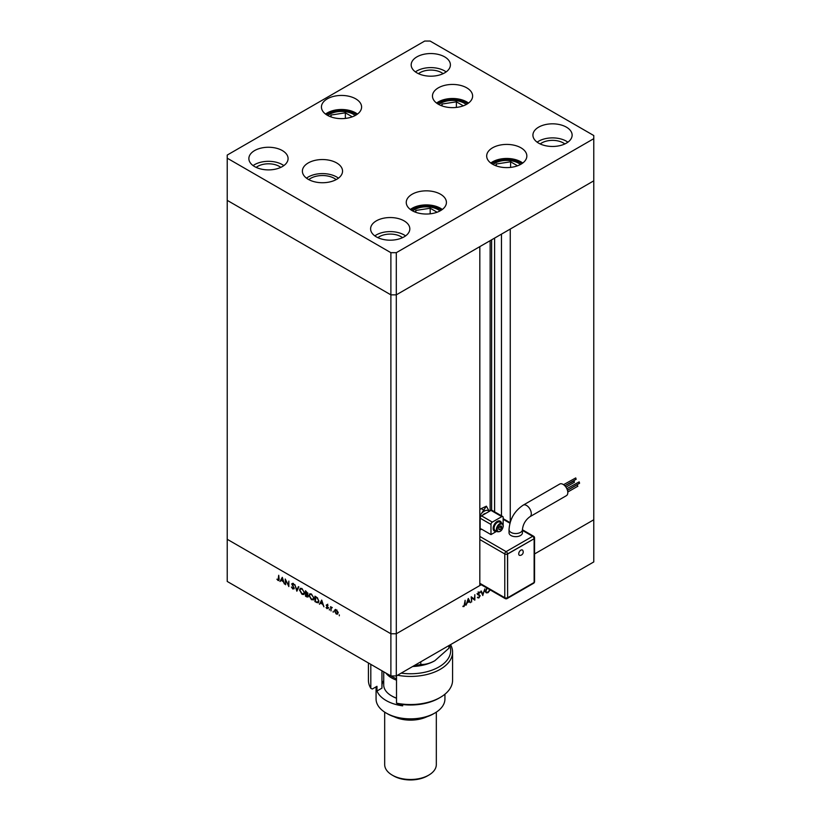 <?xml version="1.0" encoding="UTF-8"?>
<svg xmlns="http://www.w3.org/2000/svg" width="821" height="821" viewBox="0 0 821 821"><rect width="100%" height="100%" fill="white"/><g stroke="black" fill="none" stroke-linecap="round" stroke-linejoin="round"><path stroke-width="1.23" d="M396.297 252.683L593.778 138.667L593.778 135.537L430.112 41.05L424.703 41.05L227.222 155.066L227.222 158.186L390.888 252.683L396.297 252.683L396.297 294.852L390.888 294.852L396.297 294.852L396.297 633.771L479.823 585.558L479.823 246.628L396.297 294.852L593.778 180.836L510.252 229.059L510.252 522.135M593.778 138.667L593.778 519.765L534.553 553.949L593.778 519.765L593.778 561.933L396.297 675.95L390.888 675.95L227.222 581.453L227.222 539.284L390.888 633.771L390.888 675.95M227.222 158.186L227.222 200.355L390.888 294.852L227.222 200.355L227.222 539.284L390.888 633.771L396.297 633.771L396.297 675.95M390.888 252.683L390.888 633.771L396.297 633.771L481.219 584.747M490.137 510.878L490.137 240.676M501.467 515.793L501.467 234.129M285.636 580.426L285.636 584.726L285.205 579.01L288.428 585.168L288.848 581.114L288.848 586.584L285.913 580.273M294.195 588.329L292.84 589.026L291.404 586.994L292.84 588.462L293.764 588.072L291.701 583.895L292.871 583.29L294.134 584.942L292.82 583.823L292.132 584.121L294.195 588.329L293.456 588.595M292.84 588.462L294.134 587.867M292.645 584.49L292.379 583.505L291.701 583.895L292.871 583.29M293.251 583.577L292.132 584.121M296.863 591.202L294.801 584.552L296.833 590.032L298.413 586.635L298.865 586.892L296.863 591.202M302.025 594.332L299.532 590.042L300.26 588.39L301.995 588.565L304.509 592.885L303.78 594.507L302.025 594.332L302.59 594.004M311.498 599.792L309.004 595.502L309.733 593.85L311.457 594.024L313.981 598.355L313.253 599.977L312.062 599.474M319.441 604.246L321.688 600.069L323.936 606.832L322.776 604.41L320.621 603.168L319.441 604.246L321.894 600.551M339.319 615.791L339.319 614.878L339.319 615.791M335.04 609.685L337.544 611.286L338.016 612.979L337.472 614.149L336.23 614.005L334.434 610.906L334.989 609.716M333.193 612.25L333.193 611.337L333.193 612.25M331.037 610.937L330.606 606.698L332.248 607.704L331.109 608.269L331.037 610.937M332.156 607.591L331.109 608.269M329.365 610.044L329.365 609.131L329.365 610.044M327.076 605.467L326.912 604.759L326.235 605.149L327.117 604.605L328 605.682L326.666 605.375L328.061 608.135L327.045 608.7L326.06 607.591L327.63 607.909L326.235 605.149L327.117 604.605M327.466 604.892L326.666 605.375M327.025 608.197L328 607.694M318.835 601.229L318.168 602.86L314.946 601.649L314.946 596.179L317.409 597.801L318.835 601.229M308.275 596.241L306.767 596.918L305.484 596.179L305.484 590.71L307.906 593.47L307.362 594.322L308.275 596.241L307.885 597.093M307.906 593.47L307.752 594.096M279.992 581.463L282.301 577.327L284.487 584.059L283.317 581.637L281.172 580.396L279.992 581.463L282.445 577.779M278.062 579.934L278.719 575.264L279.14 579.195L278.042 580.478L276.893 579.185L278.062 579.934L279.171 579.575M278.812 580.58L278.042 580.478L278.514 579.954M471.623 597.709L471.623 601.998L471.192 596.785L474.415 599.227L474.836 594.681L474.836 600.141L471.192 597.462M478.756 594.527L480.172 595.728L478.828 597.986L477.381 597.616L478.828 597.421L479.751 595.964L477.689 594.168L478.859 592.218L480.121 592.413L478.109 593.901L480.172 595.728L479.064 594.599M477.637 597.298L478.828 597.986L477.381 597.616M477.781 597.113L478.828 597.421M479.587 595.523L477.955 594.845M478.859 592.218L480.121 592.413L479.474 592.044M479.731 592.978L478.407 592.577M477.75 593.696L478.427 594.425M482.851 595.523L480.788 591.243L481.239 590.987L482.82 594.383L484.852 588.893L482.738 595.461M490.199 589.93L488.013 592.68L486.237 592.865L485.519 591.274L486.812 587.969M465.979 605.262L468.278 598.468L470.464 602.665L469.304 601.588L467.159 602.83L465.979 605.262M464.039 605.96L465.127 600.284L465.127 603.979L464.019 606.534L462.88 606.555L464.039 605.96M487.469 592.362L488.013 592.68M486.217 592.115L485.693 592.249M485.55 590.792L486.504 592.28L487.992 592.126L489.87 589.745M487.171 588.175L485.94 591.017M482.03 593.922L482.82 594.383M478.233 594.743L477.381 594.363L478.233 594.743M477.699 594.004L478.356 594.383M471.192 596.959L474.415 599.227M474.23 599.802L474.836 600.141M469.612 602.173L470.464 602.665M469.078 601.157L468.247 599.546L467.385 602.132L469.078 601.157M463.126 606.011L464.019 606.534M337.78 613.872L337.041 613.687M336.743 613.698L336.23 614.005M334.958 610.608L334.434 610.906M335.112 610.516L335.584 609.377M336.897 613.123L338.262 612.343M336.897 609.962L335.532 610.773M336.22 613.513L337.585 612.733L336.22 610.352L334.855 611.163L336.22 613.513L337.975 612.507M336.61 610.136L334.855 611.163M328.739 607.745L327.723 608.31M327.702 607.807L328.308 607.519M326.912 604.759L327.795 604.215M322.55 603.722L321.709 601.146L320.857 602.747L322.858 603.538M318.476 602.583L317.491 602.316M315.859 596.703L315.377 601.331L317.275 602.286L318.815 601.629M317.553 597.945L315.377 596.99M318.815 600.746L317.163 598.17M317.275 602.286L318.415 600.982M309.702 594.722L310.102 593.716M313.56 599.73L312.401 599.525M313.95 597.873L311.477 594.599L309.999 594.455L309.425 595.748L311.477 599.227L313.961 598.735M311.272 593.932L309.999 594.455M312.996 599.392L313.55 598.109M306.161 593.686L307.485 593.234L305.905 591.52L306.192 593.439M308.173 596.785L307.475 596.549M307.382 596.559L306.767 596.918M307.752 594.178L306.869 593.604M307.854 593.019L307.259 593.727L307.937 593.337M306.192 593.994L305.905 595.861L307.844 595.995L306.192 593.994L306.705 593.696M308.224 595.779L307.608 596.498L308.286 596.108M300.229 589.252L300.64 588.247M304.088 594.26L302.939 594.055M304.478 592.413L302.015 589.129L300.537 588.985L299.963 590.278L302.015 593.757L304.488 593.275M301.81 588.462L300.537 588.985M303.524 593.932L304.088 592.639M298.803 586.861L296.833 590.032M293.497 583.433L292.81 583.731M294.092 588.831L293.518 588.636M283.101 580.94L282.26 578.374L281.408 579.965L283.409 580.765M519.96 555.417A3.048 1.765 -60 0 1 518.769 553.313A3.048 1.765 -60 0 1 520.873 550.152A3.048 1.765 -60 0 1 522.823 550.46A3.387 3.387 0 0 1 519.96 555.417M566.839 488.721L579.164 481.876L579.575 483.241L567.434 490.25M567.465 490.332L577.05 484.79L577.861 486.206L567.783 492.015M564.91 485.868L574.033 480.88L574.443 482.245L565.936 487.151M563.555 484.688L575.747 477.925L576.157 479.29L564.858 485.816M559.727 484.051A6.691 3.869 60 0 1 564.889 485.847A6.691 3.869 60 0 1 567.804 492.579A6.691 3.869 60 0 1 566.418 495.648L529.904 516.737A6.691 3.869 60 0 0 531.29 513.669A6.691 3.869 60 0 0 526.559 505.469A6.691 3.869 60 0 0 523.203 505.141L559.727 484.051M523.203 505.141C514.469 511.001 509.749 519.18 509.041 529.678L509.041 532.798A6.691 3.869 0 0 0 513.166 536.37A6.691 3.869 0 0 0 520.463 535.538A6.691 3.869 0 0 0 522.433 532.798L522.433 529.678C523.018 524.27 525.512 519.95 529.904 516.737M500.205 521.202A5.737 3.315 120 0 0 500.071 521.119A5.737 3.315 120 0 0 495.648 522.649A5.737 3.315 120 0 0 493.144 528.426A5.737 3.315 120 0 0 494.334 531.054A5.737 3.315 120 0 0 494.468 531.125M501.446 523.018A5.737 3.315 120 0 0 500.338 521.273A5.737 3.315 120 0 0 495.925 522.813A5.737 3.315 120 0 0 493.411 528.58A5.737 3.315 120 0 0 494.601 531.208A5.737 3.315 120 0 0 496.664 531.3M503.15 525.614A4.782 2.761 120 0 0 502.165 523.429L499.866 522.105A4.782 2.761 120 0 0 496.182 523.377A4.782 2.761 120 0 0 494.088 528.19A4.782 2.761 120 0 0 495.084 530.387L497.382 531.71C500.471 532.162 502.452 530.212 503.324 525.851L502.165 523.429A4.782 2.761 120 0 0 498.48 524.711A4.782 2.761 120 0 0 496.387 529.524A4.782 2.761 120 0 0 497.382 531.71M485.837 513.361A5.737 3.315 120 0 0 482.594 515.229M496.684 531.31L490.979 534.594L481.517 529.135L479.823 530.109M480.162 529.268L480.162 518.195A1.909 1.108 -60 0 1 481.517 515.855L490.979 510.385A1.909 1.108 -60 0 1 491.933 510.293L502.76 516.542A1.909 1.108 -60 0 1 503.15 517.415L503.15 524.711M490.979 534.594L490.979 524.445A1.909 1.108 -60 0 1 492.333 522.105L501.805 516.635A1.909 1.108 -60 0 1 502.76 516.542M479.823 529.463L480.552 529.032A1.909 1.108 60 0 1 481.517 529.135M489.285 511.103A9.082 5.244 120 0 0 481.517 513.423L486.391 506.177L489.285 511.37M479.823 516.542A7.656 4.413 -60 0 1 481.517 513.423M500.174 529.607L501.528 527.924L501.528 526.117L500.174 526.004L498.829 527.687L498.829 529.483L500.174 529.607L498.829 528.827M479.823 509.615A7.656 4.413 120 0 1 481.178 508.63L486.391 506.177M499.548 526.784L501.528 527.924M534.132 538.74L507.481 553.959L507.614 597.77L534.132 582.469L534.132 538.74L507.614 554.042L507.614 597.77M507.614 554.042L507.481 553.959A1.909 1.108 -120 0 0 506.126 551.62L532.644 536.318L522.433 530.417M437.1 212.229L430.173 208.236L415.847 210.443L415.108 212.054M415.847 212.331L415.847 210.443M430.173 213.829L430.173 208.236M517.528 165.801L510.6 161.799L496.284 164.015L495.535 165.616M496.284 165.893L496.284 164.015M510.6 167.392L510.6 161.799M463.311 105.827L456.384 101.825L442.057 104.041L441.318 105.652M442.057 105.93L442.057 104.041M456.384 107.418L456.384 101.825M352.281 116.828L345.354 112.826L331.037 115.043L330.288 116.654M331.037 116.931L331.037 115.043M345.354 118.419L345.354 112.826M466.225 104.534A16.738 9.667 0 0 0 464.378 103.261A16.738 9.667 0 0 0 438.866 104.534M355.195 115.525A16.738 9.667 0 0 0 353.348 114.263A16.738 9.667 0 0 0 327.836 115.525M336.148 179.625A16.738 9.667 0 0 0 334.301 178.362A16.738 9.667 0 0 0 308.788 179.625M440.015 210.935A16.738 9.667 0 0 0 438.168 209.663A16.738 9.667 0 0 0 412.655 210.935M520.442 164.498A16.738 9.667 0 0 0 518.595 163.235A16.738 9.667 0 0 0 493.082 164.498M522.741 163.03A20.084 11.597 0 0 0 520.966 161.86A20.084 11.597 0 0 0 490.784 163.03M492.559 164.21A20.084 11.597 180 0 1 486.679 156.011A20.084 11.597 180 0 1 499.076 145.296A20.084 11.597 180 0 1 520.966 147.811A20.084 11.597 180 0 1 526.846 156.011A20.084 11.597 180 0 1 514.449 166.725A20.084 11.597 180 0 1 492.559 164.21M442.314 209.468A20.084 11.597 0 0 0 440.538 208.298A20.084 11.597 0 0 0 410.356 209.468M412.132 210.638A20.084 11.597 180 0 1 406.251 202.438A20.084 11.597 180 0 1 418.648 191.724A20.084 11.597 180 0 1 440.538 194.238A20.084 11.597 180 0 1 446.419 202.438A20.084 11.597 180 0 1 434.022 213.152A20.084 11.597 180 0 1 412.132 210.638M338.447 178.167A20.084 11.597 0 0 0 336.672 176.997A20.084 11.597 0 0 0 306.49 178.167M308.265 179.337A20.084 11.597 180 0 1 302.385 171.137A20.084 11.597 180 0 1 314.782 160.423A20.084 11.597 180 0 1 336.672 162.938A20.084 11.597 180 0 1 342.552 171.137A20.084 11.597 180 0 1 330.155 181.852A20.084 11.597 180 0 1 308.265 179.337M357.494 114.068A20.084 11.597 0 0 0 355.719 112.898A20.084 11.597 0 0 0 325.537 114.068M327.312 115.238A20.084 11.597 180 0 1 321.432 107.038A20.084 11.597 180 0 1 333.829 96.324A20.084 11.597 180 0 1 355.719 98.838A20.084 11.597 180 0 1 361.599 107.038A20.084 11.597 180 0 1 349.202 117.752A20.084 11.597 180 0 1 327.312 115.238M468.524 103.066A20.084 11.597 0 0 0 466.749 101.896A20.084 11.597 0 0 0 436.567 103.066M438.342 104.236A20.084 11.597 180 0 1 432.462 96.036A20.084 11.597 180 0 1 444.859 85.322A20.084 11.597 180 0 1 466.749 87.837A20.084 11.597 180 0 1 472.629 96.036A20.084 11.597 180 0 1 460.232 106.751A20.084 11.597 180 0 1 438.342 104.236M566.387 127.142A19.612 11.32 0 0 0 545.021 124.689A19.612 11.32 0 0 0 532.921 135.147A19.612 11.32 0 0 0 538.658 143.152A19.612 11.32 0 0 0 560.025 145.604A19.612 11.32 0 0 0 572.134 135.147A19.612 11.32 0 0 0 566.387 127.142M567.896 142.177A19.612 11.32 0 0 0 566.387 141.202A19.612 11.32 0 0 0 537.15 142.177M282.342 150.571A19.612 11.32 0 0 0 260.975 148.119A19.612 11.32 0 0 0 248.866 158.576A19.612 11.32 0 0 0 254.613 166.581A19.612 11.32 0 0 0 275.979 169.034A19.612 11.32 0 0 0 288.079 158.576A19.612 11.32 0 0 0 282.342 150.571M283.85 165.606A19.612 11.32 0 0 0 282.342 164.631A19.612 11.32 0 0 0 253.104 165.606M444.654 56.865A19.612 11.32 0 0 0 423.287 54.412A19.612 11.32 0 0 0 411.177 64.869A19.612 11.32 0 0 0 416.924 72.874A19.612 11.32 0 0 0 438.291 75.327A19.612 11.32 0 0 0 450.401 64.869A19.612 11.32 0 0 0 444.654 56.865M446.162 71.899A19.612 11.32 0 0 0 444.654 70.924A19.612 11.32 0 0 0 415.416 71.899M404.076 220.859A19.612 11.32 0 0 0 382.709 218.407A19.612 11.32 0 0 0 370.599 228.864A19.612 11.32 0 0 0 376.346 236.869A19.612 11.32 0 0 0 397.713 239.322A19.612 11.32 0 0 0 409.823 228.864A19.612 11.32 0 0 0 404.076 220.859M405.584 235.894A19.612 11.32 0 0 0 404.076 234.919A19.612 11.32 0 0 0 374.838 235.894M377.896 237.669A15.301 8.836 180 0 1 401.028 236.674A15.301 8.836 180 0 1 402.526 237.669M443.104 73.674A15.301 8.836 0 0 0 441.606 72.679A15.301 8.836 0 0 0 418.474 73.674M280.792 167.392A15.301 8.836 0 0 0 279.294 166.386A15.301 8.836 0 0 0 256.162 167.392M540.208 143.962A15.301 8.836 180 0 1 563.35 142.957A15.301 8.836 180 0 1 564.838 143.962M434.843 713.038L433.498 713.818A32.522 18.77 180 0 1 387.502 713.818L386.157 713.038A34.431 19.878 0 0 0 434.843 713.038A34.431 19.878 0 0 0 444.931 698.989L444.931 694.217M426.828 716.784A25.82 14.911 180 0 1 394.172 716.784M428.757 775.127L427.413 775.907A23.912 13.803 180 0 1 393.587 775.907L392.243 775.127A25.82 14.911 0 0 0 428.757 775.127A25.82 14.911 0 0 0 436.32 764.587L436.32 712.135M402.67 704.551L402.67 705.844A34.431 19.878 0 0 1 386.157 700.549A34.431 19.878 0 0 1 376.972 691.015L376.972 686.325L372.313 689.014L370.815 688.316L370.815 664.353M396.512 703.156A42.087 24.302 0 0 0 440.261 697.419L438.907 698.199A40.167 23.193 180 0 1 398.021 703.854L396.512 703.156L396.512 675.827M440.261 697.419A42.087 24.302 0 0 0 452.587 680.24L452.587 652.131A42.087 24.302 180 0 1 397.518 675.242M368.413 662.968L368.413 680.24A42.087 24.302 0 0 0 370.815 688.316M450.534 644.639A42.087 24.302 180 0 1 452.587 652.131M401.182 673.128A40.167 23.193 0 0 0 449.58 645.183M376.069 686.849L376.069 698.989A34.431 19.878 0 0 0 386.157 713.038L387.502 713.818M381.95 684.847A28.694 16.564 180 0 1 383.715 680.547M381.95 670.788L381.95 688.131L376.972 691.015M384.68 712.135L384.68 764.587A25.82 14.911 0 0 0 392.243 775.127L393.587 775.907M448.902 645.573L448.902 648.251L434.843 660.72A34.431 19.878 180 0 1 412.655 666.498M434.843 660.72C429.906 663.399 425.227 664.661 420.793 664.487L413.63 665.944M420.793 664.487L420.793 661.808M383.715 671.804L383.715 684.93A26.785 15.466 0 0 0 391.566 695.859A26.785 15.466 0 0 0 396.512 698.117M396.512 680.147A26.785 15.466 180 0 1 385.891 673.056M396.512 698.24A25.82 14.911 180 0 1 392.243 696.249L391.566 695.859M390.981 675.95A25.82 14.911 0 0 0 396.512 678.721M491.625 510.21L491.625 239.814M494.611 511.842L494.611 238.09M477.76 594.589L478.725 595.143M316.957 602.183L316.413 602.491M509.041 529.678A6.691 3.869 -0 0 0 511.001 532.408A6.691 3.869 -0 0 0 520.463 532.408A6.691 3.869 -0 0 0 522.433 529.678M503.15 526.087A4.208 2.432 120 0 0 500.174 524.362A4.208 2.432 120 0 0 497.198 529.524A4.208 2.432 120 0 0 500.174 531.238A4.208 2.432 120 0 0 503.15 526.087M479.823 536.431L506.126 551.62A1.909 1.108 120 0 0 504.782 553.959L479.823 539.561M509.944 523.213L503.15 519.293M479.823 583.29L504.782 597.698L504.782 553.959A1.909 1.108 180 0 0 507.481 553.959M501.805 516.635L490.979 510.385M492.333 522.105L481.517 515.855M490.979 524.445L480.162 518.195M481.178 508.63L484.062 510.303M533.599 536.226A1.909 1.108 120 0 0 532.644 536.318A1.909 1.108 -120 0 1 533.989 538.658A1.909 1.108 0 0 0 534.553 537.878A1.909 1.909 0 0 0 533.599 536.226L522.433 529.771M533.989 582.551A1.909 1.108 -120 0 1 533.599 583.269A1.909 1.909 0 0 0 534.553 581.607A1.909 1.108 180 0 1 534.132 582.305M533.599 583.269L507.091 598.571A1.909 1.108 -120 0 0 507.481 597.698A1.909 1.108 0 0 1 504.782 597.698A1.909 1.108 120 0 0 505.172 598.571L479.823 583.936M441.308 210.176A18.555 10.714 0 0 0 439.451 208.924A18.555 10.714 0 0 0 411.362 210.176M521.735 163.738A18.555 10.714 0 0 0 519.888 162.486A18.555 10.714 0 0 0 491.789 163.738M467.518 103.774A18.555 10.714 0 0 0 465.661 102.522A18.555 10.714 0 0 0 437.572 103.774M356.488 114.766A18.555 10.714 0 0 0 336.713 110.743A18.555 10.714 0 0 0 326.542 114.766M486.504 592.28L485.16 591.5M479.392 595.389L478.048 594.609M479.443 592.762L478.089 591.982M478.386 594.404L477.032 593.624M337.195 613.626L337.872 613.236M335.255 610.27L335.933 609.88M331.386 607.786L332.064 607.396M326.809 605.067L327.487 604.677M327.476 608.248L328.154 607.858M293.549 588.554L294.226 588.164M292.297 583.752L292.964 583.362M510.098 522.649L503.15 518.646M534.553 581.607L534.553 537.878M505.172 598.571A1.909 1.909 0 0 0 507.091 598.571"/></g></svg>
